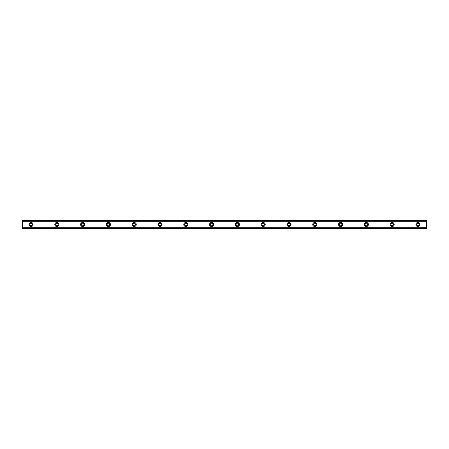 <?xml version="1.0" encoding="UTF-8"?>
<svg xmlns="http://www.w3.org/2000/svg" width="449" height="449" viewBox="0 0 449 449"><rect width="100%" height="100%" fill="white"/><g stroke="black" fill="none" stroke-linecap="round" stroke-linejoin="round"><path stroke-width="0.67" d="M31.048 225.791A1.291 1.291 0 0 1 29.757 224.5A1.291 1.291 0 0 1 31.048 223.209A1.291 1.291 0 0 1 32.339 224.5A1.291 1.291 0 0 1 31.048 225.791M417.952 225.791A1.291 1.291 0 0 1 416.661 224.5A1.291 1.291 0 0 1 417.952 223.209A1.291 1.291 0 0 1 419.243 224.5A1.291 1.291 0 0 1 417.952 225.791M392.157 225.791A1.291 1.291 0 0 1 390.871 224.5A1.291 1.291 0 0 1 392.157 223.209A1.291 1.291 0 0 1 393.447 224.5A1.291 1.291 0 0 1 392.157 225.791M366.367 225.791A1.291 1.291 0 0 1 365.076 224.5A1.291 1.291 0 0 1 366.367 223.209A1.291 1.291 0 0 1 367.652 224.5A1.291 1.291 0 0 1 366.367 225.791M340.572 225.791A1.291 1.291 0 0 1 339.281 224.5A1.291 1.291 0 0 1 340.572 223.209A1.291 1.291 0 0 1 341.863 224.5A1.291 1.291 0 0 1 340.572 225.791M314.777 225.791A1.291 1.291 0 0 1 313.486 224.5A1.291 1.291 0 0 1 314.777 223.209A1.291 1.291 0 0 1 316.068 224.5A1.291 1.291 0 0 1 314.777 225.791M288.982 225.791A1.291 1.291 0 0 1 287.697 224.5A1.291 1.291 0 0 1 288.982 223.209A1.291 1.291 0 0 1 290.273 224.5A1.291 1.291 0 0 1 288.982 225.791M263.193 225.791A1.291 1.291 0 0 1 261.902 224.5A1.291 1.291 0 0 1 263.193 223.209A1.291 1.291 0 0 1 264.478 224.5A1.291 1.291 0 0 1 263.193 225.791M237.398 225.791A1.291 1.291 0 0 1 236.107 224.5A1.291 1.291 0 0 1 237.398 223.209A1.291 1.291 0 0 1 238.688 224.5A1.291 1.291 0 0 1 237.398 225.791M211.602 225.791A1.291 1.291 0 0 1 210.312 224.5A1.291 1.291 0 0 1 211.602 223.209A1.291 1.291 0 0 1 212.893 224.5A1.291 1.291 0 0 1 211.602 225.791M185.807 225.791A1.291 1.291 0 0 1 184.522 224.5A1.291 1.291 0 0 1 185.807 223.209A1.291 1.291 0 0 1 187.098 224.5A1.291 1.291 0 0 1 185.807 225.791M160.018 225.791A1.291 1.291 0 0 1 158.727 224.5A1.291 1.291 0 0 1 160.018 223.209A1.291 1.291 0 0 1 161.303 224.5A1.291 1.291 0 0 1 160.018 225.791M134.223 225.791A1.291 1.291 0 0 1 132.932 224.5A1.291 1.291 0 0 1 134.223 223.209A1.291 1.291 0 0 1 135.514 224.5A1.291 1.291 0 0 1 134.223 225.791M108.428 225.791A1.291 1.291 0 0 1 107.137 224.5A1.291 1.291 0 0 1 108.428 223.209A1.291 1.291 0 0 1 109.719 224.5A1.291 1.291 0 0 1 108.428 225.791M82.633 225.791A1.291 1.291 0 0 1 81.348 224.5A1.291 1.291 0 0 1 82.633 223.209A1.291 1.291 0 0 1 83.924 224.5A1.291 1.291 0 0 1 82.633 225.791M56.843 225.791A1.291 1.291 0 0 1 55.553 224.5A1.291 1.291 0 0 1 56.843 223.209A1.291 1.291 0 0 1 58.129 224.5A1.291 1.291 0 0 1 56.843 225.791M31.048 222.457A2.043 2.043 0 0 0 29.005 224.5A2.043 2.043 0 0 0 31.048 226.543A2.043 2.043 0 0 0 33.091 224.5A2.043 2.043 0 0 0 31.048 222.457M417.952 222.457A2.043 2.043 0 0 0 415.909 224.5A2.043 2.043 0 0 0 417.952 226.543A2.043 2.043 0 0 0 419.995 224.5A2.043 2.043 0 0 0 417.952 222.457M392.157 222.457A2.043 2.043 0 0 0 390.119 224.5A2.043 2.043 0 0 0 392.157 226.543A2.043 2.043 0 0 0 394.2 224.5A2.043 2.043 0 0 0 392.157 222.457M366.367 222.457A2.043 2.043 0 0 0 364.324 224.5A2.043 2.043 0 0 0 366.367 226.543A2.043 2.043 0 0 0 368.404 224.5A2.043 2.043 0 0 0 366.367 222.457M340.572 222.457A2.043 2.043 0 0 0 338.529 224.5A2.043 2.043 0 0 0 340.572 226.543A2.043 2.043 0 0 0 342.615 224.5A2.043 2.043 0 0 0 340.572 222.457M314.777 222.457A2.043 2.043 0 0 0 312.734 224.5A2.043 2.043 0 0 0 314.777 226.543A2.043 2.043 0 0 0 316.82 224.5A2.043 2.043 0 0 0 314.777 222.457M288.982 222.457A2.043 2.043 0 0 0 286.945 224.5A2.043 2.043 0 0 0 288.982 226.543A2.043 2.043 0 0 0 291.025 224.5A2.043 2.043 0 0 0 288.982 222.457M263.193 222.457A2.043 2.043 0 0 0 261.15 224.5A2.043 2.043 0 0 0 263.193 226.543A2.043 2.043 0 0 0 265.23 224.5A2.043 2.043 0 0 0 263.193 222.457M237.398 222.457A2.043 2.043 0 0 0 235.355 224.5A2.043 2.043 0 0 0 237.398 226.543A2.043 2.043 0 0 0 239.44 224.5A2.043 2.043 0 0 0 237.398 222.457M211.602 222.457A2.043 2.043 0 0 0 209.56 224.5A2.043 2.043 0 0 0 211.602 226.543A2.043 2.043 0 0 0 213.645 224.5A2.043 2.043 0 0 0 211.602 222.457M185.807 222.457A2.043 2.043 0 0 0 183.77 224.5A2.043 2.043 0 0 0 185.807 226.543A2.043 2.043 0 0 0 187.85 224.5A2.043 2.043 0 0 0 185.807 222.457M160.018 222.457A2.043 2.043 0 0 0 157.975 224.5A2.043 2.043 0 0 0 160.018 226.543A2.043 2.043 0 0 0 162.055 224.5A2.043 2.043 0 0 0 160.018 222.457M134.223 222.457A2.043 2.043 0 0 0 132.18 224.5A2.043 2.043 0 0 0 134.223 226.543A2.043 2.043 0 0 0 136.266 224.5A2.043 2.043 0 0 0 134.223 222.457M108.428 222.457A2.043 2.043 0 0 0 106.385 224.5A2.043 2.043 0 0 0 108.428 226.543A2.043 2.043 0 0 0 110.471 224.5A2.043 2.043 0 0 0 108.428 222.457M82.633 222.457A2.043 2.043 0 0 0 80.596 224.5A2.043 2.043 0 0 0 82.633 226.543A2.043 2.043 0 0 0 84.676 224.5A2.043 2.043 0 0 0 82.633 222.457M56.843 222.457A2.043 2.043 0 0 0 54.8 224.5A2.043 2.043 0 0 0 56.843 226.543A2.043 2.043 0 0 0 58.881 224.5A2.043 2.043 0 0 0 56.843 222.457M22.45 228.384L22.45 227.295L426.55 227.295L426.55 228.799L22.45 228.799L22.45 228.384L426.55 228.384M22.45 220.616L426.55 220.616L426.55 220.201L22.45 220.201L22.45 227.295M426.55 220.616L426.55 227.295M426.55 228.283L22.45 228.283M22.45 221.705L426.55 221.705M22.45 220.717L426.55 220.717"/></g></svg>
